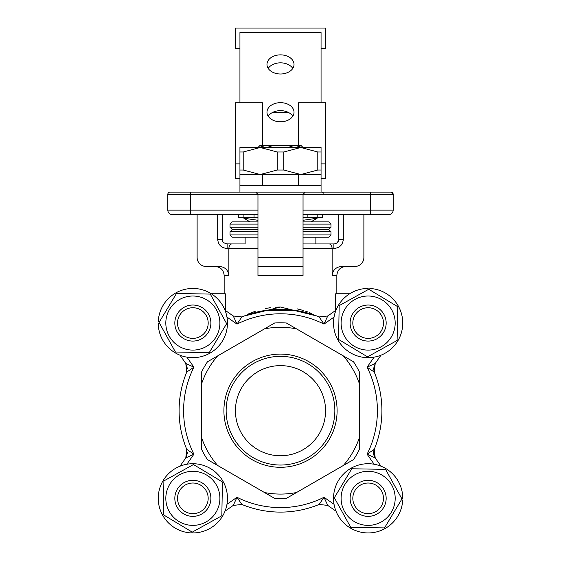 <?xml version="1.0" encoding="UTF-8"?>
<svg xmlns="http://www.w3.org/2000/svg" width="561" height="561" viewBox="0 0 561 561"><rect width="100%" height="100%" fill="white"/><g stroke="black" fill="none" stroke-linecap="round" stroke-linejoin="round"><path stroke-width="0.84" d="M321.06 151.996L317.792 151.996L300.78 147.487L321.06 147.487L321.06 174.527L298.529 174.527L298.529 185.796L239.94 185.796L239.94 192.107M298.529 185.796L321.06 185.796L321.06 192.107M298.529 174.527L239.94 174.527L239.94 185.796M292.793 68.407A13.52 9.558 -0 0 0 280.5 62.832A13.52 9.558 -0 0 0 268.207 68.407M292.793 116.211A13.52 9.558 -0 0 0 280.5 110.636A13.52 9.558 -0 0 0 268.207 116.211M321.06 102.782L321.06 32.559L239.94 32.559L239.94 102.782M294.02 64.424A13.52 9.558 -0 0 0 280.5 54.866A13.52 9.558 -0 0 0 266.98 64.424A13.52 9.558 -0 0 0 280.5 73.989A13.52 9.558 -0 0 0 294.02 64.424M294.02 112.228A13.52 9.558 -0 0 0 280.5 102.67A13.52 9.558 -0 0 0 266.98 112.228A13.52 9.558 -0 0 0 280.5 121.793A13.52 9.558 -0 0 0 294.02 112.228M321.06 174.527L321.06 185.796M239.94 48.33L235.431 48.33L235.431 28.05L325.569 28.05L325.569 48.33L321.06 48.33M262.471 145.229L262.471 102.782L235.431 102.782L235.431 163.882L239.94 163.882M321.06 163.882L325.569 163.882L325.569 102.782L298.529 102.782L298.529 145.229M235.431 163.882L235.431 178.223L239.94 178.223M321.06 178.223L325.569 178.223L325.569 163.882M288.733 112.614L272.267 112.614M368.142 289.595L368.745 289.259L397.714 306.685L397.104 340.478L367.532 356.852L338.571 339.426L339.174 305.633L368.142 289.595L368.142 288.438A34.614 34.614 0 0 0 342.378 346.172A89.402 89.402 0 0 1 345.022 348.816A34.614 34.614 0 0 0 400.147 336.228A34.614 34.614 0 0 0 369.86 288.48L369.79 289.883M401.599 498.336L401.935 498.946L384.516 527.908L350.716 527.305L334.342 497.726L351.768 468.765L385.568 469.368L401.599 498.336L402.756 498.336A34.614 34.614 0 0 0 345.022 472.572A89.402 89.402 0 0 1 342.378 475.223A34.614 34.614 0 0 0 354.966 530.341A34.614 34.614 0 0 0 402.714 500.054L401.311 499.984M192.858 531.8L192.255 532.137L163.286 514.71L163.896 480.91L193.468 464.536L222.429 481.962L221.826 515.762L192.858 531.8L192.858 532.95A34.614 34.614 0 0 0 218.622 475.223A89.402 89.402 0 0 1 215.978 472.572A34.614 34.614 0 0 0 160.853 485.16A34.614 34.614 0 0 0 191.14 532.908L191.21 531.505M159.401 323.052L159.065 322.449L176.484 293.48L210.284 294.09L226.658 323.662L209.232 352.631L175.432 352.02L159.401 323.052L158.244 323.052A34.614 34.614 0 0 0 215.978 348.816A89.402 89.402 0 0 1 218.622 346.172A34.614 34.614 0 0 0 206.034 291.047A34.614 34.614 0 0 0 158.286 321.334L159.689 321.404M201.63 371.922L201.63 383.654A83.379 83.379 0 0 1 217.647 355.912L274.638 323.003A87.888 87.888 0 0 1 286.362 323.003L353.514 361.775A87.888 87.888 0 0 1 359.37 371.922L359.37 449.466A87.888 87.888 0 0 1 353.514 459.613L286.362 498.385A87.888 87.888 0 0 1 274.638 498.385L207.486 459.613A87.888 87.888 0 0 1 201.63 449.466L201.63 371.922A87.888 87.888 0 0 1 207.486 361.775L208.131 361.403M217.647 465.483A83.379 83.379 0 0 1 201.63 437.734L201.63 449.466M296.517 492.523A83.379 83.379 0 0 1 264.483 492.523M359.37 449.466L359.37 437.734A83.379 83.379 0 0 1 343.353 465.483M343.353 355.912A83.379 83.379 0 0 1 359.37 383.654L359.37 371.922M264.483 328.865A83.379 83.379 0 0 1 296.517 328.865M325.569 410.694A45.069 45.069 0 0 1 280.5 455.763A45.069 45.069 0 0 1 235.431 410.694A45.069 45.069 0 0 1 280.5 365.625A45.069 45.069 0 0 1 325.569 410.694M287.898 147.487L294.841 145.229L266.159 145.229L273.102 147.487M303.038 147.487L300.78 145.229L294.841 145.229L301.79 147.487M266.159 145.229L259.21 147.487L266.159 145.229L260.22 145.229L257.962 147.487M352.82 323.052A15.322 15.322 0 0 0 375.8 336.327A15.322 15.322 0 0 0 375.8 309.784A15.322 15.322 0 0 0 352.82 323.052M352.82 498.336A15.322 15.322 0 0 0 375.8 511.604A15.322 15.322 0 0 0 375.8 485.069A15.322 15.322 0 0 0 352.82 498.336M368.142 350.099A27.04 27.04 0 0 0 391.557 309.532A27.04 27.04 0 0 0 344.72 309.532A27.04 27.04 0 0 0 368.142 350.099M341.102 498.336A27.04 27.04 0 0 0 381.662 521.758A27.04 27.04 0 0 0 381.662 474.915A27.04 27.04 0 0 0 341.102 498.336M192.858 471.296A27.04 27.04 0 0 0 169.443 511.856A27.04 27.04 0 0 0 216.28 511.856A27.04 27.04 0 0 0 192.858 471.296M219.898 323.052A27.04 27.04 0 0 0 179.338 299.637A27.04 27.04 0 0 0 179.338 346.474A27.04 27.04 0 0 0 219.898 323.052M177.535 323.052A15.322 15.322 0 0 0 200.522 336.327A15.322 15.322 0 0 0 200.522 309.784A15.322 15.322 0 0 0 177.535 323.052M180.004 355.19L185.789 363.458L193.91 367.196L186.743 372.062L185.789 363.458L187.423 368.626M187.423 452.769L185.789 457.937L186.743 449.333L193.91 454.193L185.789 457.937L180.004 466.198L185.789 457.937M327.743 315.983L323.999 324.104L319.139 316.937L327.743 315.983L336.004 310.198M241.861 316.937L237.001 324.104L233.257 315.983L241.861 316.937A101.408 101.408 0 0 1 319.139 316.937A101.408 101.408 0 0 0 241.861 316.937A101.408 101.408 0 0 1 319.139 316.937M380.996 355.19L375.211 363.458L373.577 368.626L374.257 372.062L367.09 367.196L375.211 363.458L374.257 372.062A101.408 101.408 0 0 1 381.908 410.694A101.408 101.408 0 0 0 374.257 372.062A101.408 101.408 0 0 1 374.257 449.333L373.577 452.769L375.211 457.937L367.09 454.193L374.257 449.333A9.011 9.011 0 0 0 375.211 457.937L374.25 449.347M336.004 511.19L327.743 505.405L319.139 504.451L323.999 497.284L327.743 505.405L319.139 504.451A101.408 101.408 0 0 1 241.861 504.451L233.257 505.405L237.001 497.284L241.861 504.451L233.257 505.405L224.996 511.19M375.211 457.937L380.996 466.198M224.996 310.198L233.257 315.983M186.743 449.333A101.408 101.408 0 0 1 186.743 372.062A101.408 101.408 0 0 0 186.743 449.333A101.408 101.408 0 0 1 186.743 372.062M238.383 214.639L238.383 217.345L257.962 217.345M243.916 214.639L243.916 217.345M243.958 214.639L243.958 217.345M254.042 214.639L254.042 217.345M307.148 214.639L307.148 217.345L322.617 217.345L322.617 214.639M303.038 217.345L307.148 217.345M317.196 214.639L317.196 217.345M303.038 220.277L317.098 218.243L317.098 217.345M243.902 217.345L243.902 218.243L257.962 220.284M197.121 214.639L197.121 257.457A9.011 9.011 0 0 0 206.132 266.468L219.155 266.468C224.884 266.875 228.117 269.876 228.867 275.486L228.867 248.446C229.154 245.522 230.164 244.014 231.903 243.937L245.122 243.937L245.122 237.177L257.962 237.177L232.275 237.177L230.024 234.919L257.962 234.919M303.038 234.919L330.976 234.919L328.725 237.177L303.038 237.177M225.298 310.415L225.298 293.761L211.294 293.761M349.706 293.761L335.702 293.761L335.702 310.415M371.971 192.107L390.919 192.107A2.251 2.251 0 0 1 393.177 194.358L390.919 192.107A2.251 2.251 0 0 1 393.177 194.358A2.251 2.251 0 0 0 390.919 192.107A2.251 2.251 0 0 1 393.177 194.358L393.177 210.137A4.509 4.509 0 0 1 388.668 214.639L303.038 214.639L303.038 210.137L393.177 210.137M170.081 192.107A2.251 2.251 0 0 0 167.823 194.358A2.251 2.251 0 0 1 170.081 192.107L390.919 192.107M343.598 192.107L305.289 192.107L303.038 194.358L303.038 210.137M305.289 192.107L303.038 194.358L257.962 194.358L257.962 214.639L172.332 214.639A4.509 4.509 0 0 1 167.823 210.137A4.509 4.509 0 0 0 172.332 214.639A4.509 4.509 0 0 1 167.823 210.137L167.823 194.358L190.361 194.358L190.361 210.137L257.962 210.137M257.962 194.358L255.711 192.107L257.962 194.358L190.361 194.358L190.361 192.107M303.038 248.446L332.133 248.446C331.846 245.522 330.836 244.014 329.097 243.937L333.872 243.937L333.872 248.446L332.133 248.446L332.133 275.486C332.876 269.883 336.116 266.875 341.845 266.468L354.868 266.468A9.011 9.011 0 0 0 363.879 257.457L363.879 214.639M257.962 257.457L303.038 257.457L303.038 266.468L257.962 266.468L257.962 214.639M265.591 310.387L295.409 310.387L265.591 310.387M243.93 316.109L280.5 307.035L316.902 316.025M316.004 315.57L315.373 315.254M313.746 314.476L312.919 314.097M311.439 313.445L309.406 312.603M307.33 311.818L305.542 311.187M303.221 310.443L297.407 308.908M280.184 307.035L275.444 307.204M270.304 307.709L265.669 308.473M255.472 311.18L248.25 314.02M223.573 242.569L226.286 243.874L231.903 243.937L227.128 243.937L227.128 248.446C221.483 248.018 218.341 245.01 217.682 239.428L222.016 239.428M231.903 243.937L245.122 243.937M303.038 243.937L329.097 243.937M333.872 248.446C339.524 248.004 342.673 244.996 343.318 239.428L338.984 239.428M375.933 214.639L388.668 214.639M303.038 257.457L303.038 214.639M257.962 266.468L257.962 275.486L257.962 266.468M303.038 266.468L303.038 275.486L303.038 266.468M303.038 221.854L328.725 221.854L330.976 224.105L303.038 224.105M257.962 224.105L230.024 224.105L232.275 221.854L257.962 221.854M353.514 459.613L352.869 459.985M287.001 498.014L286.362 498.385M273.999 323.374L274.638 323.003M177.535 498.336A15.322 15.322 0 0 0 200.522 511.604A15.322 15.322 0 0 0 200.522 485.069A15.322 15.322 0 0 0 177.535 498.336M255.711 192.107L217.402 192.107M174.829 498.336A18.029 18.029 0 0 1 201.876 482.726A18.029 18.029 0 0 1 201.876 513.946A18.029 18.029 0 0 1 174.829 498.336M303.038 229.512L328.725 229.512L330.976 231.77L303.038 231.77M257.962 231.77L230.024 231.77L232.275 229.512L257.962 229.512M319.139 504.451A101.408 101.408 0 0 1 241.861 504.451A101.408 101.408 0 0 0 319.139 504.451M174.829 323.052A18.029 18.029 0 0 1 201.876 307.442A18.029 18.029 0 0 1 201.876 338.669A18.029 18.029 0 0 1 174.829 323.052M350.113 498.336A18.029 18.029 0 0 1 377.153 482.726A18.029 18.029 0 0 1 377.153 513.946A18.029 18.029 0 0 1 350.113 498.336M350.113 323.052A18.029 18.029 0 0 1 377.153 307.442A18.029 18.029 0 0 1 377.153 338.669A18.029 18.029 0 0 1 350.113 323.052M223.902 410.694A56.598 56.598 0 0 1 308.802 361.677A56.598 56.598 0 0 1 308.802 459.711A56.598 56.598 0 0 1 223.902 410.694M207.486 361.775L217.647 355.912M226.153 410.694A54.347 54.347 0 0 1 280.5 356.347A54.347 54.347 0 0 1 334.847 410.694A54.347 54.347 0 0 1 280.5 465.041A54.347 54.347 0 0 1 226.153 410.694M283.768 151.996L277.232 151.996L260.22 147.487L300.78 147.487L283.768 151.996L283.768 170.018L300.78 174.527L317.792 170.018L317.792 151.996M243.208 151.996L239.94 151.996L239.94 147.487L260.22 147.487L243.208 151.996L243.208 170.018L260.22 174.527L277.232 170.018L277.232 151.996M239.94 174.527L239.94 151.996M321.06 170.018L317.792 170.018M283.768 170.018L277.232 170.018M243.208 170.018L239.94 170.018M262.471 174.527L262.471 185.796M374.124 464.242L367.09 454.193A96.899 96.899 0 0 0 367.09 367.196L374.124 357.147M334.047 317.07L323.999 324.104A96.899 96.899 0 0 0 237.001 324.104L226.953 317.07M226.953 504.318L237.001 497.284A96.899 96.899 0 0 0 323.999 497.284L334.047 504.318M186.876 357.147L193.91 367.196A96.899 96.899 0 0 0 193.91 454.193L186.876 464.242M374.257 372.062A101.408 101.408 0 0 1 374.257 449.333M370.639 192.107L370.639 194.358L303.038 194.358M393.177 194.358L370.639 194.358L370.639 214.639M228.867 275.486L224.162 275.486C223.629 270.009 220.627 267.008 215.151 266.468M345.849 266.468C340.373 267.008 337.371 270.009 336.838 275.486L332.133 275.486M190.361 214.639L190.361 210.137L167.823 210.137M217.682 239.428L217.682 214.639M257.962 248.446L227.128 248.446M343.318 214.639L343.318 239.428M303.038 275.486L257.962 275.486M303.038 227.261L330.976 227.261L328.725 229.512M230.024 224.105L230.024 227.261L257.962 227.261M323.809 193.25L321.853 192.107M222.191 239.428L222.191 214.639L222.184 239.449C223.467 241.23 220.291 241.938 227.128 243.937M337.434 242.562L338.816 239.449L338.809 214.639L338.809 239.428C338.549 242.079 336.902 243.586 333.872 243.937M224.162 275.486L224.162 293.761M336.838 275.486L336.838 293.761M315.878 237.177L315.878 243.937M230.024 231.77L230.024 234.919M330.976 231.77L330.976 234.919M330.976 224.105L330.976 227.261M230.024 227.261L232.275 229.512M311.046 221.854L317.098 218.243M249.954 221.854L243.902 218.243"/></g></svg>
